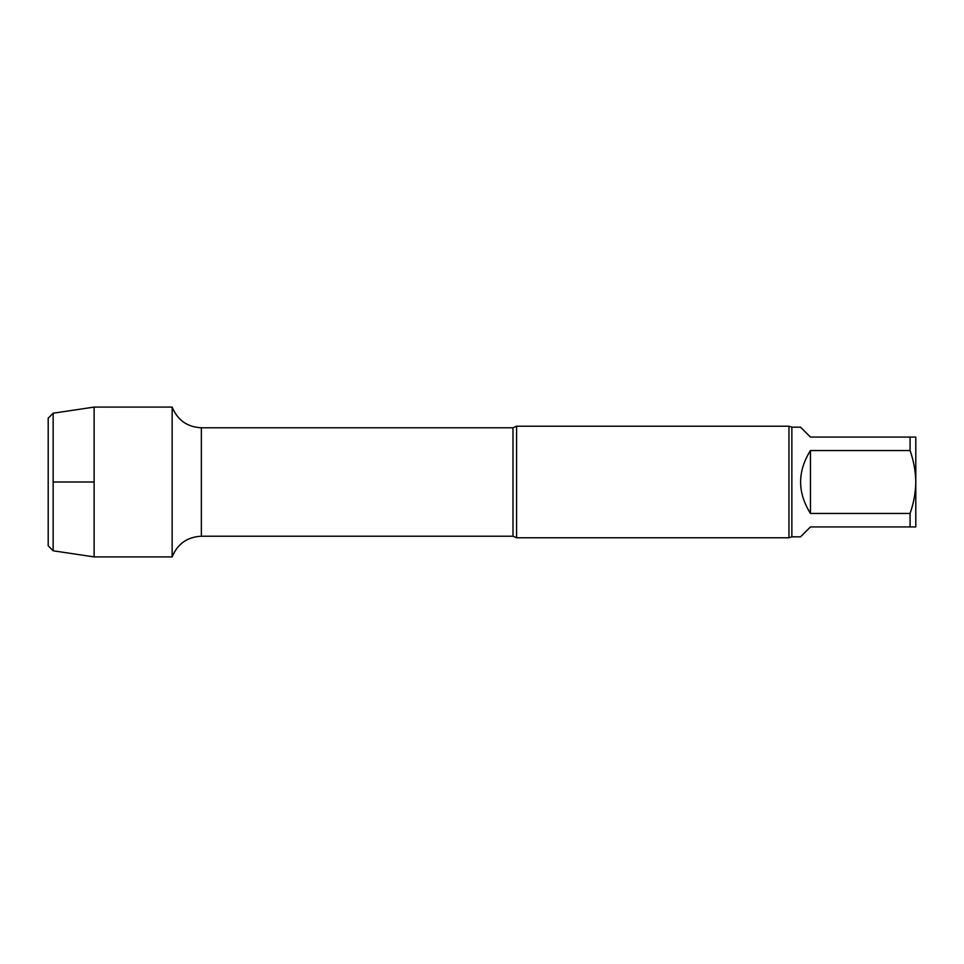 <?xml version="1.0" encoding="UTF-8"?>
<svg xmlns="http://www.w3.org/2000/svg" width="964" height="964" viewBox="0 0 964 964"><rect width="100%" height="100%" fill="white"/><g stroke="black" fill="none" stroke-linecap="round" stroke-linejoin="round"><path stroke-width="1.45" d="M910.076 437.066L915.8 437.066L915.8 482C915.583 471.203 913.679 460.72 910.076 450.55L910.076 437.066L810.447 437.066L800.53 427.16L791.854 427.16L788.962 426.221L516.584 426.221L516.584 537.779L512.981 536.225L512.981 427.775L201.368 427.775C187.257 427.052 177.521 420.159 172.146 407.085L94.123 407.085L94.123 556.915L53.153 550.793L53.153 413.207L94.123 407.085M910.076 513.451C913.679 503.28 915.583 492.797 915.8 482L915.8 526.934L910.076 526.934L910.076 513.451L810.447 513.451L810.447 450.55C797.349 471.517 797.349 492.483 810.447 513.451M910.076 526.934L810.447 526.934L800.53 536.84L791.854 536.84L791.854 427.16M910.076 450.55L810.447 450.55M512.981 536.225L201.368 536.225C187.257 536.948 177.521 543.841 172.146 556.915L172.146 407.085L172.146 556.915L94.123 556.915M791.854 536.84L788.962 537.779L788.962 426.221M788.962 537.779L516.584 537.779M53.153 550.793L48.2 545.829L48.2 418.171L53.153 413.207M53.153 482L94.123 482M201.368 536.225L201.368 427.775M512.981 427.775L516.584 426.221"/></g></svg>
